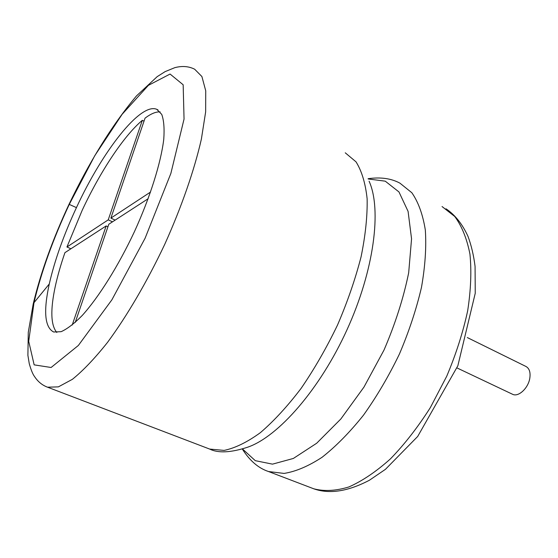 <?xml version="1.0" encoding="UTF-8"?>
<svg xmlns="http://www.w3.org/2000/svg" width="558" height="558" viewBox="0 0 558 558"><rect width="100%" height="100%" fill="white"/><g stroke="black" fill="none" stroke-linecap="round" stroke-linejoin="round"><path stroke-width="0.84" d="M456.988 367.924L512.649 394.318C518.438 397.303 528.287 388.173 529.8 378.247C530.665 372.242 529.34 368.294 525.838 366.411L467.318 337.562M76.446 207.611C102.393 151.371 140.421 102.135 156.819 109.34L161.736 114.397C163.864 120.207 164.533 128.507 163.759 139.305C160.948 162.755 150.248 196.939 134.478 231.57C118.296 266.054 98.822 297.1 82.242 315.465C74.249 323.584 67.204 328.99 61.115 331.682L53.659 332.003C44.759 327.379 43.301 311.371 49.271 283.973C54.649 260.44 63.703 234.988 76.446 207.611L69.262 204.409L94.734 155.759L122.111 114.32L148.407 85.339L170.078 74.047L183.164 84.774L184.049 119.056L170.874 173.405L145.101 238.224L111.865 299.855L78.35 345.472L51.106 367.492L34.157 364.862L28.709 341.301L33.996 302.673C41.243 272.039 53.003 239.284 69.262 204.409M72.198 325.049L106.146 225.948L64.93 252.655C60.766 264.708 57.544 276.001 55.256 286.526C50.248 309.892 50.757 325.209 56.797 332.484M160.16 111.9C155.947 111.642 150.911 113.72 145.052 118.143L110.889 218.108L115.157 220.103M142.325 120.319L108.231 219.852L66.939 246.999L82.193 210.289C100.161 171.759 123.66 135.964 142.325 120.319L144.013 121.191M66.939 246.999L70.922 248.777M108.231 219.852L112.486 221.84M106.146 225.948L107.924 226.771M150.597 192.008L110.889 218.108M75.225 322.454L108.796 224.232L148.177 198.704M442.048 206.544L454.749 216.49C461.829 226.067 466.886 238.594 469.934 254.057C471.643 271.042 470.889 289.979 467.66 310.862C462.98 332.442 456.005 354.225 446.742 376.211L430.358 407.57C417.9 427.17 404.606 444.259 390.474 458.843C376.238 471.608 362.365 480.982 348.869 486.96C335.902 490.907 324.212 491.528 313.798 488.808L312.264 488.229M368.078 178.713C380.619 176.935 391.242 178.421 399.96 183.177L411.846 192.74C418.361 202.129 422.852 214.565 425.329 230.042C426.472 247.103 425.182 266.222 421.471 287.405C416.331 309.334 408.979 331.55 399.416 354.044C388.773 376.106 376.803 396.466 363.516 415.124C349.81 432.29 335.993 446.337 322.078 457.281C308.448 466.195 295.775 471.573 284.064 473.421L268.531 471.538L313.798 488.808C329.38 494.332 347.913 491.479 369.389 480.25L385.432 469.341L417.698 436.454L457.86 365.755L475.242 293.278L475.074 266.431C473.679 255.278 471.315 245.262 468.002 236.404C462.331 224.002 454.993 214.802 445.995 208.79M368.189 178.972L385.257 181.169L398.97 191.952L408.086 211.384L411.553 238.831L408.679 272.778C403.553 297.951 395.329 323.717 384.009 350.061L363.949 387.113L340.854 418.967L316.686 443.233L293.355 458.453L272.492 464.144L255.292 460.671L242.535 449.002M369.103 181.231C381.867 209.376 374.167 270.184 347.02 329.729C319.95 389.289 278.261 436.747 247.64 447.209C230.873 452.691 218.213 453.312 209.669 449.071L208.357 448.576M345.256 152.808L356.011 161.834C361.737 170.957 365.448 183.254 367.129 198.732C367.492 215.869 365.476 235.218 361.089 256.771C355.32 279.16 347.46 301.934 337.492 325.098C326.528 347.871 314.398 368.971 301.097 388.396C287.475 406.315 273.894 421.074 260.363 432.68C247.208 442.208 235.113 448.123 224.079 450.411L209.669 449.071L46.314 386.722M194.665 69.227L201.905 76.537L205.728 90.794L205.651 111.865L201.375 139.144C194.344 170.085 181.587 206.934 164.708 244.404C147.131 281.623 127.064 315.891 107.561 342.34C94.818 358.382 83.086 370.714 72.366 379.335L58.381 386.868L47.521 387.196C42.192 385.194 37.86 381.637 34.519 376.524C32.803 374.299 31.053 369.996 29.253 363.628L27.9 355.341L28.277 332.282L33.215 303.936C40.657 272.75 52.592 239.542 69.018 204.305C88.889 163.069 110.916 126.415 136.473 95.927L157.196 76.641L165.133 71.619L174.821 67.657C182.187 65.732 188.799 66.256 194.665 69.227M33.996 302.673L49.271 283.973M242.339 449.057C249.726 460.72 258.452 468.211 268.531 471.538M156.819 109.34L158.026 109.975"/></g></svg>
